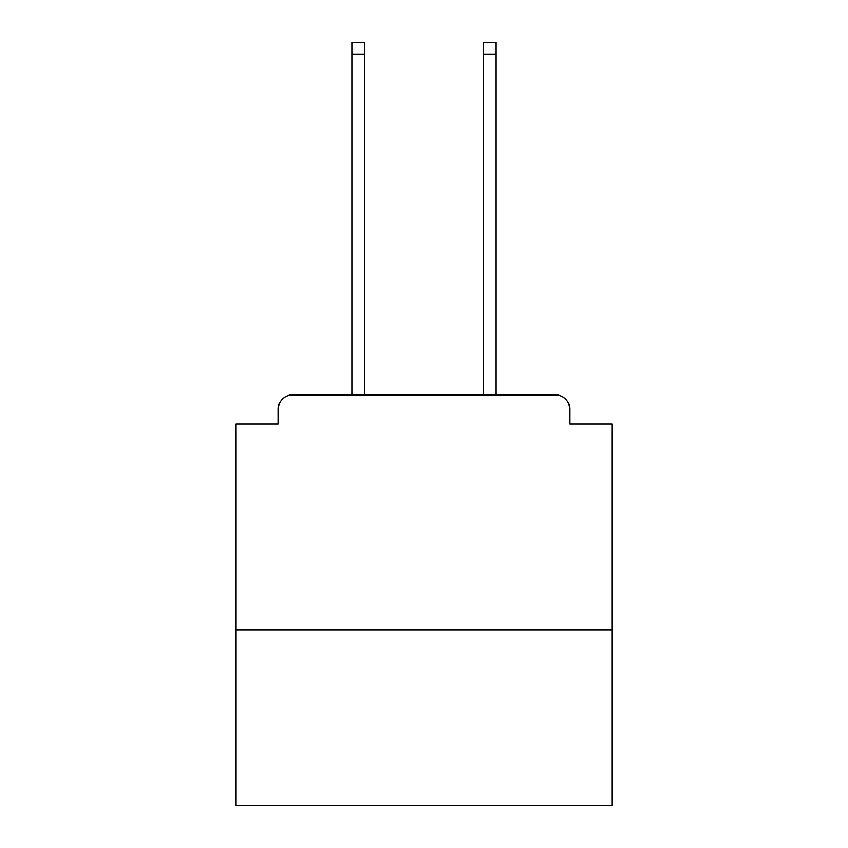 <?xml version="1.0" encoding="UTF-8"?>
<svg xmlns="http://www.w3.org/2000/svg" width="848" height="848" viewBox="0 0 848 848"><rect width="100%" height="100%" fill="white"/><g stroke="black" fill="none" stroke-linecap="round" stroke-linejoin="round"><path stroke-width="1.27" d="M611.98 629.841L611.98 424L569.686 424L569.686 408.959A14.098 14.098 0 0 0 555.588 394.861L292.412 394.861A14.098 14.098 0 0 0 278.314 408.959L278.314 424L236.02 424L236.02 805.6L611.98 805.6L611.98 629.841L236.02 629.841M278.314 408.959L278.314 424M555.588 394.861L495.9 394.861L495.9 54.145L483.689 54.145L483.689 42.4L495.9 42.4L495.9 54.145M352.1 54.145L352.1 42.4L364.311 42.4L364.311 54.145L352.1 54.145L352.1 394.861L292.412 394.861M569.686 424L569.686 408.959M364.311 54.145L364.311 394.861M483.689 394.861L483.689 54.145"/></g></svg>
